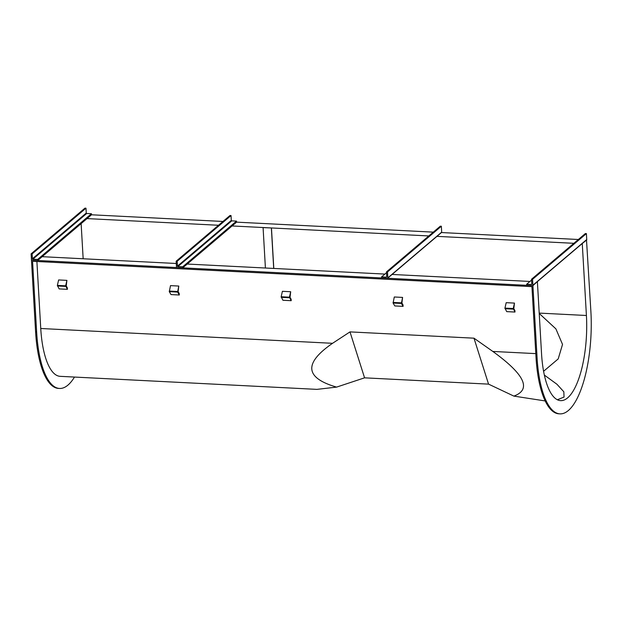 <?xml version="1.0" encoding="UTF-8"?>
<svg xmlns="http://www.w3.org/2000/svg" width="622" height="622" viewBox="0 0 622 622"><rect width="100%" height="100%" fill="white"/><g stroke="black" fill="none" stroke-linecap="round" stroke-linejoin="round"><path stroke-width="0.93" d="M537.136 281.813L532.914 285.638L537.05 357.393L536.016 357.339L531.942 286.641L32.562 261.287L36.636 331.985A79.429 27.01 92.9 0 0 59.533 388.455A79.429 27.01 92.9 0 0 74.484 377.064M532.914 285.638L31.465 260.175L35.602 331.93A79.429 27.01 92.9 0 0 58.499 388.4L59.533 388.455M537.05 357.393A79.429 27.01 92.9 0 0 559.948 413.863A79.429 27.01 92.9 0 0 590.9 311.684L586.499 239.913M578.343 239.501L441.449 232.55M433.301 232.138L236.578 222.147L236.515 221.098L231.749 220.857A0.443 0.397 49.7 0 1 231.314 220.413L231.034 215.554L229.992 215.5L176.15 261.209L176.485 267.118A0.443 0.397 -130.3 0 0 176.928 267.561L182.728 267.857L236.578 222.147M222.979 221.463L91.527 214.784L37.678 260.494L37.623 259.436L91.465 213.727L91.527 214.784M586.764 239.929L582.013 243.723M573.857 243.311L436.963 236.36M428.807 235.948L232.092 225.957M218.493 225.265L87.041 218.594M536.016 357.339A79.429 27.01 92.9 0 0 558.914 413.809L559.948 413.863M529.952 281.447L392.093 274.45M384.909 274.084L187.214 264.047M176.283 263.495L42.172 256.684M537.4 281.828L541.537 353.584A66.189 22.509 92.9 0 0 560.616 400.638A66.189 22.509 92.9 0 0 586.414 315.494L582.278 243.738M83.161 258.768L81.132 223.609M557.359 399.759L564.037 397.069L563.827 391.782L556.97 384.272L544.351 375.082M543.589 371.28L558.198 358.91L562.529 344.417L555.881 328.851L539.227 313.465M36.892 261.504L40.749 328.494A67.293 22.89 92.9 0 0 60.147 376.333L316.94 389.372L336.58 387.109L364.57 377.834L488.558 384.132L513.881 396.105C531.771 389.434 524.75 374.545 492.834 351.446L473.98 338.181L349.992 331.891L332.552 343.305C303.559 363.31 304.904 377.912 336.58 387.109M513.881 396.105L545.183 400.941M364.57 377.834L349.992 331.891M488.558 384.132L473.98 338.181M531.515 279.255L585.364 233.545L586.398 233.6L532.549 279.309L531.515 279.255L531.794 284.106A0.443 0.397 49.7 0 1 531.406 284.511L526.64 284.27L526.702 285.319L532.502 285.615A0.443 0.397 -130.3 0 0 532.891 285.218L532.549 279.309M586.398 233.6L586.74 239.509A0.443 0.397 49.7 0 1 586.608 239.82L532.759 285.529M531.561 280.087L526.64 284.27M37.623 259.436L32.857 259.195A0.443 0.397 49.7 0 1 32.414 258.752L32.134 253.9L31.1 253.846L84.95 208.137L85.984 208.191L86.264 213.043A0.443 0.397 -130.3 0 0 86.699 213.486L91.465 213.727M32.134 253.9L85.984 208.191M31.1 253.846L31.442 259.755A0.443 0.397 -130.3 0 0 31.877 260.198L37.678 260.494M271.456 227.955L263.083 227.613L271.456 227.955L273.797 268.447M265.407 268.02L263.083 227.613M273.703 268.44L271.371 228.033M66.227 285.957L67.331 287.83L67.417 289.323L59.129 288.903L57.372 285.389L58.616 279.947L66.904 280.374L66.227 285.957M67.417 289.323L65.66 285.809L66.904 280.374M513.803 308.675L514.907 310.557L514.993 312.05L506.705 311.63L504.947 308.108L506.191 302.673L514.48 303.093L513.803 308.675M514.993 312.05L513.236 308.528L514.48 303.093M290.015 297.316L291.119 299.198L291.205 300.69L282.917 300.263L281.16 296.748L282.404 291.314L290.692 291.734L290.015 297.316M291.205 300.69L289.448 297.168L290.692 291.734M178.117 291.632L179.229 293.514L179.315 295.007L171.027 294.587L169.301 291.664L170.506 285.63L178.794 286.05L178.117 291.632M179.315 295.007L177.589 292.083L178.794 286.05M401.905 303L403.009 304.873L403.103 306.366L394.807 305.946L393.088 303.023L394.294 296.989L402.582 297.417L401.905 303M403.103 306.366L401.377 303.443L402.582 297.417M381.589 276.899L381.651 277.956L387.452 278.252A0.443 0.397 -130.3 0 0 387.84 277.855L387.506 271.938L441.348 226.237L440.314 226.183L386.464 271.892L386.744 276.743A0.443 0.397 49.7 0 1 386.355 277.148L381.589 276.899L386.511 272.724M441.301 232.542A0.443 0.397 -130.3 0 0 441.69 232.146L441.348 226.237M387.506 271.938L386.464 271.892M182.728 267.857L182.666 266.807L177.9 266.558A0.443 0.397 49.7 0 1 177.464 266.115L177.184 261.263L176.15 261.209M177.184 261.263L231.034 215.554M182.666 266.807L236.515 221.098M36.636 331.985L35.602 331.93M586.414 315.494L539.204 313.091M535.799 353.623L492.834 351.446M332.552 343.305L40.749 328.494M586.74 239.509L532.891 285.218M531.794 284.176L531.406 284.511M32.857 259.195L86.699 213.486M32.414 258.752L86.264 213.043M65.66 285.809L57.372 285.389M65.699 286.4L57.411 285.98M513.236 308.528L504.947 308.108M513.274 309.126L504.986 308.706M289.448 297.168L281.16 296.748M289.487 297.767L281.198 297.347M177.558 291.485L169.27 291.065M177.589 292.083L169.301 291.664M401.346 302.852L393.057 302.432M401.377 303.443L393.088 303.023M387.84 277.855L441.69 232.146M386.355 277.148L386.744 276.813M177.9 266.558L231.749 220.857M177.464 266.115L231.314 220.413M387.716 278.166L441.566 232.457"/></g></svg>
